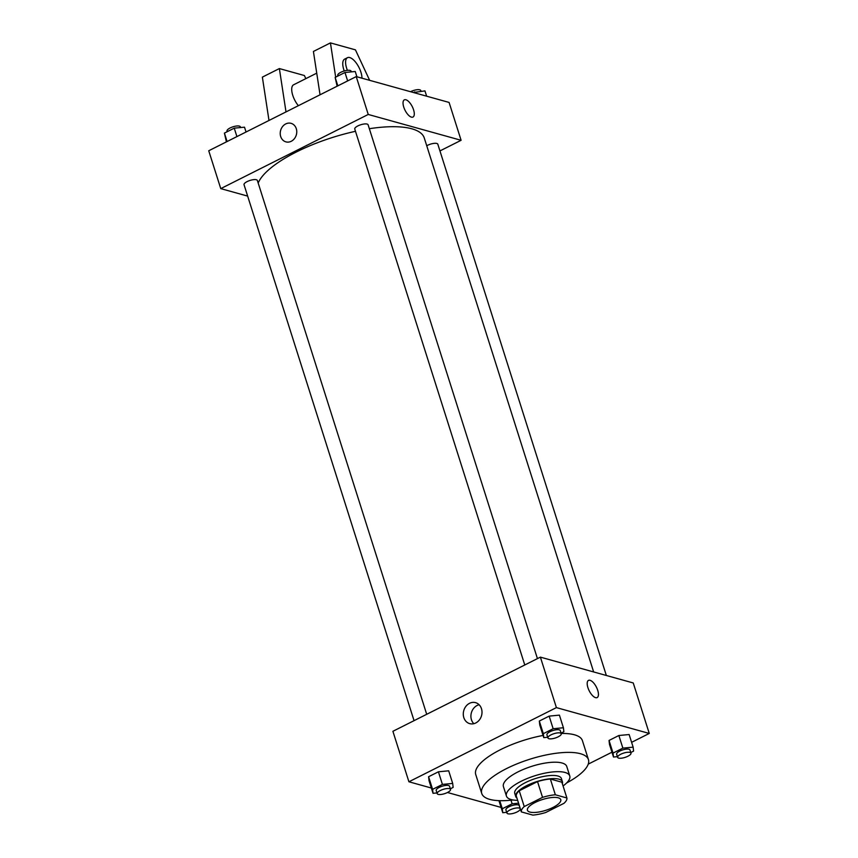 <?xml version="1.0" encoding="UTF-8"?>
<svg xmlns="http://www.w3.org/2000/svg" width="858" height="858" viewBox="0 0 858 858"><rect width="100%" height="100%" fill="white"/><g stroke="black" fill="none" stroke-linecap="round" stroke-linejoin="round"><path stroke-width="1.29" d="M558.279 797.811A17.492 5.652 -17.6 0 1 560.767 799.656A17.492 5.652 -17.6 0 1 545.806 810.327A17.492 5.652 -17.6 0 1 527.423 810.231A17.492 5.652 -17.6 0 1 538.631 800.9A17.492 5.652 -17.6 0 1 558.279 797.811M542.535 797.361L524.238 806.563A23.831 7.701 -17.6 0 0 521.321 811.893L532.839 815.1A23.831 7.701 -17.6 0 0 545.667 812.526L563.963 803.324A23.831 7.701 -17.6 0 0 566.881 797.983L555.351 794.776A23.831 7.701 -17.6 0 0 542.535 797.361L537.526 781.584L519.229 790.786L524.238 806.563M566.881 797.983L561.872 782.206L550.353 779.01L555.351 794.776M521.321 811.893L516.312 796.117A23.831 7.701 -17.6 0 1 519.229 790.786M537.526 781.584A23.831 7.701 -17.6 0 1 550.353 779.01M562.355 783.719A24.485 7.915 162.4 0 0 562.43 781.756A24.485 7.915 162.4 0 0 536.7 781.617A24.485 7.915 162.4 0 0 515.755 796.567A24.485 7.915 162.4 0 0 516.956 798.122M515.755 796.567L514.757 793.414A24.485 7.915 -17.6 0 1 530.448 780.351A24.485 7.915 -17.6 0 1 557.947 776.029A24.485 7.915 -17.6 0 1 561.432 778.603L562.43 781.756M563.062 785.949A33.226 10.746 162.4 0 0 569.766 775.964A33.226 10.746 162.4 0 0 534.845 775.771A33.226 10.746 162.4 0 0 506.424 796.052A33.226 10.746 162.4 0 0 517.664 800.353M569.766 775.964L566.763 766.494A33.226 10.746 162.4 0 0 531.842 766.301A33.226 10.746 162.4 0 0 503.421 786.593L506.424 796.052M566.655 782.946A55.963 18.093 162.4 0 0 588.438 759.62A55.963 18.093 162.4 0 0 529.622 759.298A55.963 18.093 162.4 0 0 481.746 793.468A55.963 18.093 162.4 0 0 512.987 799.967M481.746 793.468L475.74 774.538A55.963 18.093 -17.6 0 1 543.071 735.445M561.175 733.461A55.963 18.093 -17.6 0 1 574.463 734.791A55.963 18.093 -17.6 0 1 582.432 740.69L588.438 759.62M450.343 788.802L453.131 787.397L452.692 783.429L448.691 770.816L438.417 771.792L428.592 776.737L429.032 780.694L433.043 793.318L436.979 792.942M631.606 742.331L649.259 733.451L556.402 707.614L408.912 781.777L431.359 788.019M447.468 792.502L501.083 807.421M588.234 764.135L611.958 752.209M630.791 752.52L633.579 751.115L633.14 747.157L629.139 734.534L618.865 735.51L609.041 740.454L609.48 744.412L613.491 757.035L617.417 756.659M561.068 733.118L563.867 731.713L563.416 727.756L559.416 715.132L549.152 716.119L539.317 721.052L539.768 725.021L543.768 737.633L547.704 737.258M408.912 781.777L392.9 731.295L540.39 657.131L633.247 682.968L649.259 733.451M540.39 657.131L556.402 707.614M481.477 708.708A10.886 9.234 105.5 0 1 479.343 720.001A10.886 9.234 105.5 0 1 469.723 723.637A10.886 9.234 105.5 0 1 463.749 710.671A10.886 9.234 105.5 0 1 475.568 702.648A10.886 9.234 105.5 0 1 481.477 708.708M588.502 680.394A9.62 4.043 -116.7 0 1 590.068 680.308A9.62 4.043 -116.7 0 1 597.157 688.76A9.62 4.043 -116.7 0 1 597.147 697.575A9.62 4.043 -116.7 0 1 589.21 690.797A9.62 4.043 -116.7 0 1 588.502 680.383A9.62 4.043 -116.7 0 1 590.068 680.308A9.62 4.043 -116.7 0 1 597.147 688.76A9.62 4.043 -116.7 0 1 597.136 697.575M473.82 723.691A10.886 9.234 105.5 0 1 471.374 712.794A10.886 9.234 105.5 0 1 479.096 704.729M369.337 128.711A87.452 28.271 -17.6 0 1 411.829 128.797A87.452 28.271 -17.6 0 1 424.281 138.009L593.65 671.953M258.183 183.054A87.452 28.271 -17.6 0 1 355.48 131.306M537.44 658.622L368.103 124.807A6.993 2.263 162.4 0 0 360.746 124.764A6.993 2.263 162.4 0 0 354.762 129.032L524.774 664.982M426.737 145.774A6.993 2.263 -17.6 0 1 436.819 143.458A6.993 2.263 -17.6 0 1 437.816 144.198L606.349 675.482M414.049 720.656L244.037 184.706A6.993 2.263 -17.6 0 1 248.52 180.974A6.993 2.263 -17.6 0 1 256.37 179.74A6.993 2.263 -17.6 0 1 257.368 180.48L426.705 714.296M439.95 150.922L461.1 140.294L368.243 114.457L220.753 188.621L247.651 196.096M368.243 114.457L356.231 76.598L449.088 102.434L461.1 140.294M356.231 76.598L208.741 150.761L220.753 188.621M291.066 123.338A9.62 8.162 -74.5 0 0 285.735 123.927A9.62 8.162 105.5 0 1 291.066 123.338A9.62 8.162 105.5 0 1 296.353 134.792A9.62 8.162 105.5 0 1 285.907 141.87A9.62 8.162 105.5 0 1 280.223 133.526A9.62 8.162 105.5 0 1 285.735 123.927A9.62 8.162 -74.5 0 0 280.223 133.526A9.62 8.162 -74.5 0 0 285.907 141.87M412.988 117.042A9.62 4.043 63.3 0 0 413.577 109.813A9.62 4.043 -116.7 0 1 412.988 117.042A9.62 4.043 -116.7 0 1 405.051 110.264A9.62 4.043 -116.7 0 1 404.343 99.85A9.62 4.043 -116.7 0 1 413.577 109.813A9.62 4.043 63.3 0 0 404.343 99.85M316.731 73.155L293.597 84.792A13.996 5.877 63.3 0 0 298.37 105.684M305.834 78.636L304.375 75.525L279.376 68.576L286.004 111.905M320.045 94.788L313.417 51.459L330.437 42.9L355.437 49.861L369.648 80.33M344.251 70.967A13.996 5.877 -116.7 0 1 344.659 59.116L347.49 57.69A13.996 5.877 -116.7 0 1 360.918 72.179A13.996 5.877 -116.7 0 1 361.969 78.196M335.671 77.156L330.437 42.9M347.393 70.324A13.996 5.877 -116.7 0 1 347.49 57.69M268.994 120.463L262.366 77.123L279.376 68.576M563.416 727.756L553.153 728.732L543.329 733.676L543.768 737.633M547.93 737.966L546.932 734.813A6.993 2.263 -17.6 0 1 551.415 731.08A6.993 2.263 -17.6 0 1 559.266 729.847A6.993 2.263 -17.6 0 1 560.263 730.576L561.261 733.74A6.993 2.263 -17.6 0 1 555.276 738.009A6.993 2.263 -17.6 0 1 547.93 737.966A6.993 2.263 -17.6 0 1 552.413 734.234A6.993 2.263 -17.6 0 1 560.274 733A6.993 2.263 -17.6 0 1 561.261 733.74M559.416 715.132L549.152 716.119L553.153 728.732M549.152 716.119L539.317 721.052L543.329 733.676M539.317 721.052L539.768 725.021M452.692 783.429L442.417 784.416L432.593 789.349L433.043 793.318M437.194 793.65L436.196 790.486A6.993 2.263 -17.6 0 1 440.68 786.754A6.993 2.263 -17.6 0 1 448.541 785.52A6.993 2.263 -17.6 0 1 449.538 786.26L450.536 789.414A6.993 2.263 -17.6 0 1 444.551 793.682A6.993 2.263 -17.6 0 1 437.194 793.65A6.993 2.263 -17.6 0 1 441.677 789.907A6.993 2.263 -17.6 0 1 449.538 788.674A6.993 2.263 -17.6 0 1 450.536 789.414M448.691 770.816L438.417 771.792L442.417 784.416M438.417 771.792L428.592 776.737L432.593 789.349M428.592 776.737L429.032 780.694M633.14 747.157L622.865 748.133L613.041 753.077L613.491 757.035M617.642 757.367L616.645 754.214A6.993 2.263 -17.6 0 1 621.128 750.482A6.993 2.263 -17.6 0 1 628.989 749.238A6.993 2.263 -17.6 0 1 629.976 749.978L630.984 753.131A6.993 2.263 -17.6 0 1 624.999 757.41A6.993 2.263 -17.6 0 1 617.642 757.367A6.993 2.263 -17.6 0 1 622.125 753.635A6.993 2.263 -17.6 0 1 629.986 752.402A6.993 2.263 -17.6 0 1 630.984 753.131M629.139 734.534L618.865 735.51L622.865 748.133M618.865 735.51L609.041 740.454L613.041 753.077M609.041 740.454L609.48 744.412M518.564 803.195L512.14 803.807L502.316 808.751L502.756 812.708L506.692 812.333M506.917 813.041L505.909 809.888A6.993 2.263 -17.6 0 1 510.403 806.155A6.993 2.263 -17.6 0 1 518.253 804.922A6.993 2.263 -17.6 0 1 519.251 805.651L520.248 808.815A6.993 2.263 -17.6 0 1 514.264 813.084A6.993 2.263 -17.6 0 1 506.917 813.041A6.993 2.263 -17.6 0 1 511.4 809.308A6.993 2.263 -17.6 0 1 519.251 808.075A6.993 2.263 -17.6 0 1 520.248 808.815M498.938 800.653L502.756 812.708M510.993 800.192L512.14 803.807M499.753 800.686L502.316 808.751M356.917 76.791L355.244 71.493L344.97 72.48L335.146 77.413L337.119 86.197M344.97 72.48L347.651 80.909M335.146 77.413L337.827 85.854M337.945 76.008L337.752 75.397A6.993 2.263 -17.6 0 1 342.235 71.664A6.993 2.263 -17.6 0 1 350.085 70.431A6.993 2.263 -17.6 0 1 351.083 71.171L351.308 71.868M246.042 132.003L244.509 127.177L234.245 128.153L224.421 133.097L226.394 141.881M234.245 128.153L236.915 136.583M224.421 133.097L227.091 141.527M227.209 131.692L227.016 131.07A6.993 2.263 -17.6 0 1 231.499 127.338A6.993 2.263 -17.6 0 1 239.361 126.105A6.993 2.263 -17.6 0 1 240.358 126.845L240.583 127.552M426.641 96.182L424.957 90.894L413.427 92.514M414.693 91.87L415.036 92.954M410.532 91.699A6.993 2.263 -17.6 0 1 419.809 89.822A6.993 2.263 -17.6 0 1 420.806 90.562L421.021 91.27"/></g></svg>
